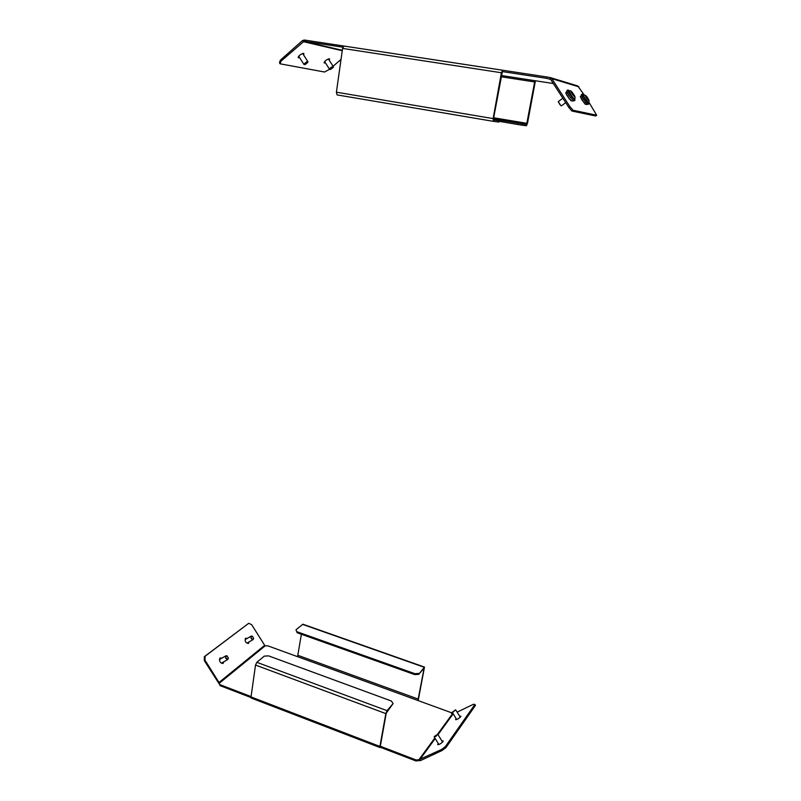 <?xml version="1.0" encoding="UTF-8"?>
<svg xmlns="http://www.w3.org/2000/svg" width="801" height="801" viewBox="0 0 801 801"><rect width="100%" height="100%" fill="white"/><g stroke="black" fill="none" stroke-linecap="round" stroke-linejoin="round"><path stroke-width="1.2" d="M303.519 53.347L303.058 54.088M299.083 56.811L298.242 56.951M299.714 57.802L298.212 57.692C298.813 55.479 300.675 54.037 303.799 53.367L303.689 55.079M329.151 58.783L328.72 59.434M324.936 62.047L324.195 62.198M325.536 62.989L324.135 62.929C324.765 60.846 326.548 59.474 329.481 58.803L329.331 60.375M568.85 107.504L569.952 106.683L573.035 110.228L596.685 115.234L595.664 115.985L571.934 111.049L568.85 107.504L550.708 79.479L546.652 78.348L546.923 76.976L550.147 77.567L550.197 79.039M546.923 76.976L502.617 70.218L502.377 71.589L546.652 78.348M305.001 41.432L303.929 41.352L304.1 40.07L305.171 40.14L305.001 41.432L342.878 47.209M493.446 119.129L526.607 124.545L534.888 80.681L553.331 83.524M305.171 40.14L502.587 70.218M521.982 123.915L521.751 125.136L526.387 125.747L527.469 123.424L535.428 80.771M521.751 125.136L517.346 124.425L517.576 123.194M499.013 121.321L517.346 124.425M502.377 71.589L493.506 118.638L493.646 120.02L499.113 120.771L493.486 119.79M502.617 70.218L501.396 72.741L342.578 48.41L343.949 46.047L502.617 70.218M342.578 48.41L336.4 92.195L493.126 118.588L501.396 72.741M493.126 118.588L493.406 121.352L337.071 94.898L336.4 92.195M499.113 120.771L498.873 122.082L493.416 121.352L337.071 94.898M342.307 50.313L303.929 41.352L280.981 61.196L280.09 63.81L324.595 72.02L329.541 69.276M304.1 40.07L302.458 40.591L280.34 60.185L280.981 61.196M333.076 66.253L341.016 59.434M280.09 63.81L279.449 62.808L280.34 60.185M569.952 106.683L551.809 78.648L550.487 77.637L577.741 85.937L584.089 94.788M588.735 101.947L596.685 115.234M584.8 103.359L584.009 102.498M583.118 101.347L581.886 99.444M570.462 99.795L569.561 98.813M568.63 97.592L567.378 95.629M573.035 110.228L571.934 111.049M583.458 95.049L584.069 97.412L588.204 102.428L584.279 97.251L583.458 95.049C585.321 94.798 586.913 96.11 588.204 98.974C589.276 100.395 589.346 101.497 588.415 102.278M583.739 94.888L582.397 93.967L583.508 96.921C586.062 101.056 587.904 103.299 589.055 103.669L588.655 102.047M582.397 93.967L581.366 94.738L582.467 97.692C585.02 101.827 586.873 104.07 588.014 104.43L589.055 103.669M585.871 96.13L588.074 99.664L585.871 96.13M561.01 105.782L558.357 101.947M562.833 98.223L558.347 101.587L559.709 104.31L561.341 105.902L565.696 102.648M569.07 91.074L571.283 96.01L574.107 98.843L571.503 95.85L569.07 91.074C570.112 90.153 571.393 90.903 572.915 93.347C570.372 90.433 570.282 90.893 572.645 94.758C575.198 97.692 575.288 97.241 572.925 93.377C575.228 96.45 575.699 98.223 574.317 98.683M569.401 90.883L567.949 89.932C567.719 90.743 568.81 92.876 571.213 96.34L574.998 100.145L574.597 98.413M567.949 89.932L566.868 90.743C566.637 91.554 567.719 93.697 570.122 97.151L573.917 100.956L574.998 100.145M571.463 92.375L574.097 95.76L571.463 92.375M572.755 94.558L573.276 94.168M330.282 69.537L333.336 67.314L332.936 66.934C330.783 67.755 329.842 68.616 330.112 69.527L330.282 69.537M329.992 69.497L329.591 69.347C329.872 68.145 331.003 67.234 332.966 66.593L333.346 67.184M305.221 64.531L307.864 62.338L306.883 62.007C304.78 63.079 303.99 63.96 304.51 64.641L305.221 64.531M304.38 64.601L306.843 61.667L307.884 62.208M248.08 643.533L248.49 642.242M246.588 638.767L245.627 638.427M247.279 638.367L245.486 638.267C244.595 641.251 245.587 642.953 248.46 643.393L249.171 641.841M222.728 663.528L223.209 662.137M221.256 658.492L219.854 658.182M221.957 658.092L220.035 658.022C219.013 661.175 220.035 662.968 223.109 663.378L223.91 661.726M441.972 741.035L443.203 740.925L443.013 741.566C440.89 743.688 439.108 744.71 437.666 744.64L438.277 743.508M459.694 716.264L460.865 716.144L460.695 716.705C458.673 718.697 456.96 719.678 455.559 719.648L456.159 718.597M219.414 683.133L220.005 685.626L219.414 683.133L265.071 645.926L251.674 624.69L248.71 623.298L205.046 656.279L205.026 660.204L219.414 683.133M251.063 696.59L220.125 684.715M416.12 759.989L380.595 746.342L380.425 747.293L415.939 760.95L416.12 759.989L418.973 759.688L418.783 760.65L415.939 760.95M453.276 713.991L452.215 714.172L450.973 712.55L417.892 700.495L424.15 668.064L418.723 674.342L414.738 674.612L297.131 632.74L295.99 629.766L302.898 624.219L424.48 667.073L418.723 674.342M301.376 634.242L297.561 656.67L267.684 645.786L265.071 645.926M250.993 697.541L220.005 685.626M418.182 700.605L424.48 667.073M295.99 629.766L297.131 632.74M414.738 674.612L414.908 673.701L297.271 631.839M414.908 673.701L418.893 673.421M380.004 747.553L251.264 698.051L251.023 696.92L379.914 746.442L380.425 747.293M379.914 746.442L385.832 713.611L255.519 665.07L256.831 662.317L387.033 710.667L393.111 703.558L386.252 713.12L380.305 746.232M255.519 665.07L251.023 696.92M387.033 710.667L385.832 713.611M393.111 703.558L391.349 701.005L268.565 655.869L264.28 656.119L256.831 662.317M434.833 737.971L418.973 759.688L441.571 749.486L445.336 746.642L474.913 704.459L473.411 704.279L457.121 712.139M418.783 760.65L420.345 760.65L442.182 750.457L441.571 749.486M445.336 746.642L445.937 747.613L475.474 705.361L474.913 704.459M445.937 747.613L442.182 750.457M205.026 660.204L204.315 660.615L219.294 684.054M204.315 660.615L204.335 656.69L205.046 656.279M248.71 623.298L204.335 656.69M452.835 712.009L455.399 709.876L452.835 712.009M455.489 709.936L452.825 712.309L452.315 712.039M226.743 655.789C225.271 656.7 225.502 657.861 227.414 659.263L228.425 658.022L226.743 655.789M228.435 658.082L227.314 659.533C225.512 658.522 225.061 657.271 225.952 655.779L227.334 656.029M251.564 636.114C250.753 637.706 251.264 638.787 253.086 639.338L253.607 638.327L252.495 636.294L251.564 636.114M253.607 638.397L253.036 639.598C251.083 639.078 250.483 637.896 251.234 636.074L252.435 636.254M435.784 736.189L437.486 734.377L434.262 736.54L435.784 736.189M437.586 734.437L435.884 736.449L434.272 736.66M566.938 91.684L565.826 92.526L566.377 94.368L569.361 98.974L571.784 100.946M567.599 95.589L567.018 95.539M566.697 93.967L565.816 92.936M570.342 99.494L570.793 100.626M581.446 95.609L580.355 96.45L581.596 99.384L585.141 104.17L586.602 104.51M582.117 99.384L581.596 99.384M581.296 97.932L580.375 96.861M584.72 103.039L585.141 104.17M251.234 636.074L245.406 639.448M247.299 642.923L253.136 639.548M219.384 659.634L219.975 659.233M221.927 662.868L221.286 663.178M534.888 80.681L501.296 75.504M501.066 76.756L534.968 82.002M493.666 117.757L527.148 123.384M493.466 118.959L526.607 124.545M303.108 41.612L342.247 50.723M578.953 86.858L551.809 78.648M588.144 98.893C585.601 95.159 584.82 94.488 585.791 96.891C588.345 100.636 589.135 101.306 588.144 98.893M437.466 734.367L452.215 714.172M297.561 656.67L417.892 700.495M418.422 699.163L298.142 655.408M424.17 667.253L302.498 624.349M419.754 759.688L435.173 738.532M437.997 734.667L452.945 714.152M264.51 645.456L218.813 682.622M333.386 66.743L328.41 58.944M329.591 69.347L324.615 61.557M307.914 61.717L302.678 53.487M303.929 64.43L298.703 56.21M455.779 709.996L460.275 717.185M452.245 712.329L456.74 719.528M225.952 655.779L219.454 659.533M227.915 659.433L221.406 663.168M437.897 734.497L442.593 742.046M434.202 736.97L438.908 744.519M572.385 101.106L573.085 100.586M586.562 104.571L587.243 104.07"/></g></svg>

